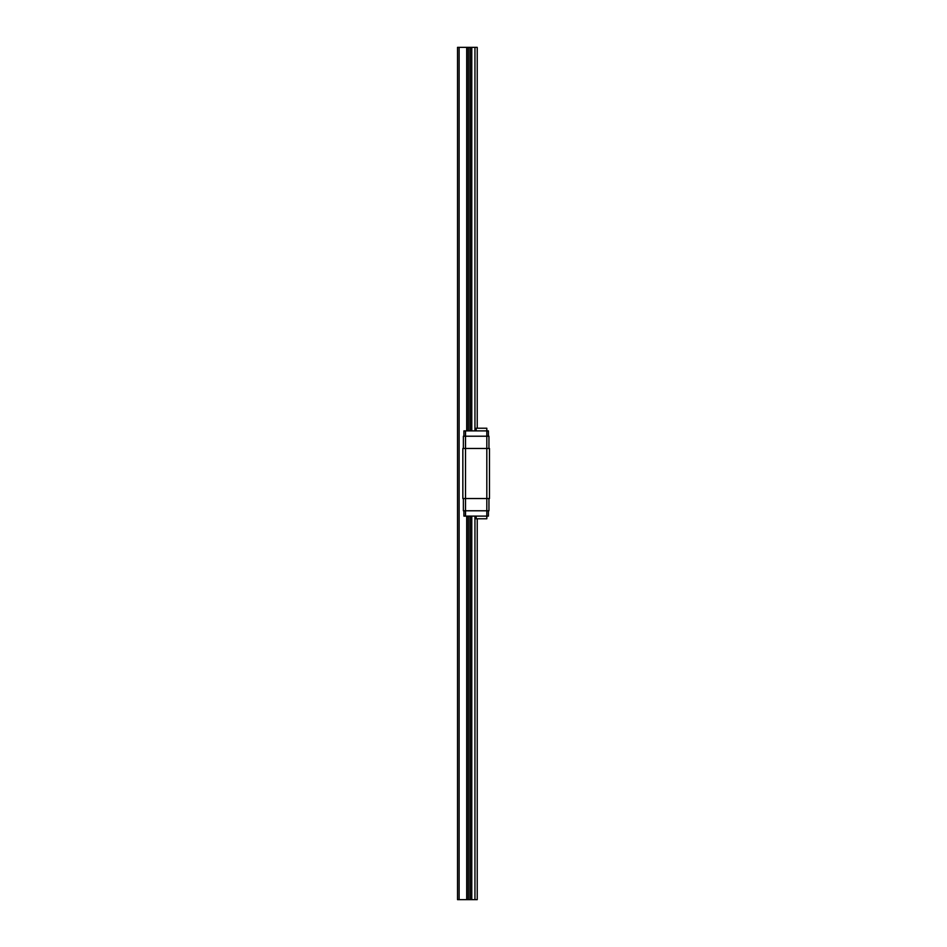 <?xml version="1.0" encoding="UTF-8"?>
<svg xmlns="http://www.w3.org/2000/svg" width="947" height="947" viewBox="0 0 947 947"><rect width="100%" height="100%" fill="white"/><g stroke="black" fill="none" stroke-linecap="round" stroke-linejoin="round"><path stroke-width="1.42" d="M477.229 428.222L477.229 47.35L466.693 47.35L466.693 430.885M466.693 516.115L466.693 899.65L457.519 899.65L457.519 47.35L457.519 899.65M468.185 47.35L468.185 430.885M468.185 516.115L468.185 899.65L466.693 899.65M466.693 47.35L459.117 47.35L459.117 899.65M459.117 47.35L457.519 47.35M477.229 518.778L477.229 899.65L468.185 899.65M474.956 47.35L474.956 430.885M474.956 516.115L474.956 899.65M471.784 47.35L471.784 430.885M471.784 516.115L471.784 899.65M470.292 47.35L470.292 430.885M470.292 516.115L470.292 899.65M470.043 47.35L470.043 430.885M470.043 516.115L470.043 899.65M468.434 47.35L468.434 430.885M468.434 516.115L468.434 899.65M488.415 510.788L488.415 516.115L463.912 516.115L463.912 510.788M488.415 436.212L488.415 430.885L463.912 430.885L463.912 436.212M463.379 498.536L463.379 510.788L486.817 510.788L486.817 518.778L476.163 518.778L476.163 516.115M476.163 430.885L476.163 428.222L486.817 428.222L486.817 436.212L488.948 436.212L488.948 448.464M463.379 448.464L463.379 436.212L465.51 436.212L465.51 448.464L462.846 448.464L462.846 498.536L486.817 498.536L486.817 510.788L488.948 510.788L488.948 498.536M465.51 430.885L465.51 436.212L486.817 436.212L486.817 448.464L489.481 448.464L489.481 498.536L486.817 498.536L486.817 448.464L465.51 448.464L465.51 516.115"/></g></svg>
